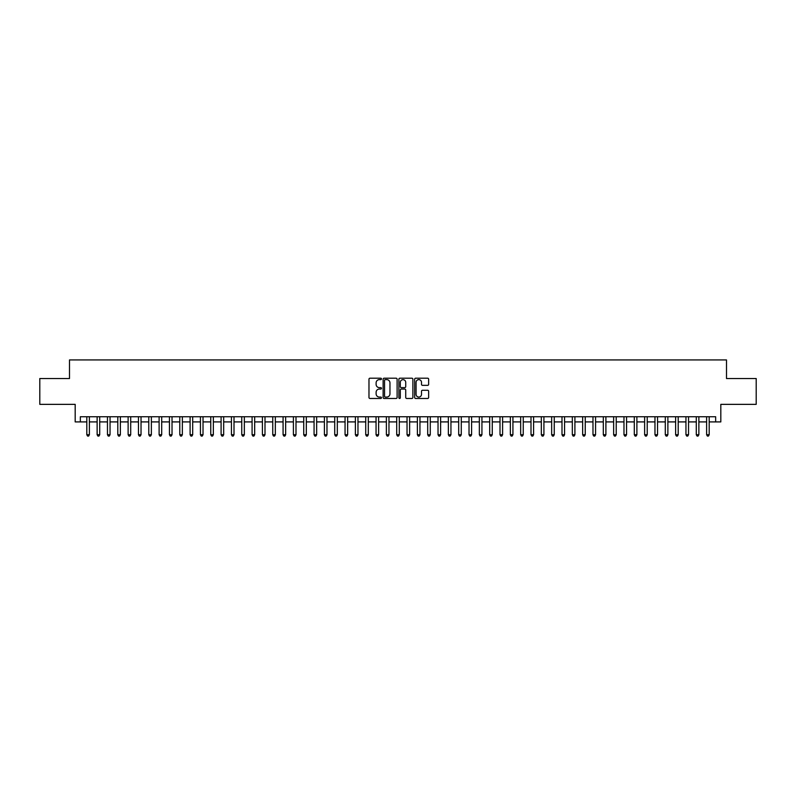 <?xml version="1.0" encoding="UTF-8"?>
<svg xmlns="http://www.w3.org/2000/svg" width="796" height="796" viewBox="0 0 796 796"><rect width="100%" height="100%" fill="white"/><g stroke="black" fill="none" stroke-linecap="round" stroke-linejoin="round"><path stroke-width="1.19" d="M381.473 378.916A0.706 0.706 0 0 0 380.767 378.2L369.991 378.2A1.015 1.015 0 0 0 368.976 379.214L368.976 397.463A1.015 1.015 0 0 0 369.991 398.478L380.767 398.478A0.706 0.706 0 0 0 381.473 397.771A0.706 0.706 0 0 0 380.767 397.065L379.364 397.065A3.244 3.244 0 0 1 376.12 393.821L376.12 392.299A3.244 3.244 0 0 1 379.364 389.055L380.767 389.055A0.706 0.706 0 0 0 381.473 388.339A0.706 0.706 0 0 0 380.767 387.632L379.364 387.632A3.244 3.244 0 0 1 376.12 384.388L376.12 382.866A3.244 3.244 0 0 1 379.364 379.622L380.767 379.622A0.706 0.706 0 0 0 381.473 378.916M427.631 385.354A1.015 1.015 0 0 0 428.646 384.339L428.646 379.214A1.015 1.015 0 0 0 427.631 378.2L415.671 378.2A1.015 1.015 0 0 0 414.656 379.214L414.656 397.463A1.015 1.015 0 0 0 415.671 398.478L427.631 398.478A1.015 1.015 0 0 0 428.646 397.463L428.646 391.284A1.015 1.015 0 0 0 427.631 390.269L422.517 390.269A1.015 1.015 0 0 0 421.502 391.284L421.502 394.348A2.716 2.716 0 0 1 418.786 397.065A2.716 2.716 0 0 1 416.079 394.348L416.079 382.329A2.716 2.716 0 0 1 418.786 379.622A2.716 2.716 0 0 1 421.502 382.329L421.502 384.339A1.015 1.015 0 0 0 422.517 385.354L427.631 385.354M80.346 421.91L80.346 416.746L715.654 416.746L715.654 421.91L720.818 421.91L720.818 404.358L756.2 404.358L756.2 378.528L726.499 378.528L726.499 359.931L69.501 359.931L69.501 378.528L39.8 378.528L39.8 404.358L75.182 404.358L75.182 421.91L86.804 421.91M397.114 379.214A1.015 1.015 0 0 0 396.1 378.2L384.13 378.2A1.015 1.015 0 0 0 383.125 379.214L383.125 397.463A1.015 1.015 0 0 0 384.13 398.478L396.1 398.478A1.015 1.015 0 0 0 397.114 397.463L397.114 379.214M399.9 378.2L411.87 378.2A1.015 1.015 0 0 1 412.875 379.214L412.875 397.463A1.015 1.015 0 0 1 411.87 398.478L406.746 398.478A1.015 1.015 0 0 1 405.731 397.463L405.731 390.07A1.015 1.015 0 0 0 404.716 389.055L401.323 389.055A1.015 1.015 0 0 0 400.308 390.07L400.308 397.771A0.706 0.706 0 0 1 399.602 398.478A0.706 0.706 0 0 1 398.886 397.771L398.886 379.214A1.015 1.015 0 0 1 399.9 378.2M89.381 421.91L97.132 421.91M99.719 421.91L107.46 421.91M110.047 421.91L117.798 421.91M120.375 421.91L128.126 421.91M130.703 421.91L138.454 421.91M141.031 421.91L148.782 421.91M151.369 421.91L159.11 421.91M161.697 421.91L169.449 421.91M172.026 421.91L179.777 421.91M182.354 421.91L190.105 421.91M192.692 421.91L200.433 421.91M203.02 421.91L210.761 421.91M213.348 421.91L221.099 421.91M223.676 421.91L231.427 421.91M234.004 421.91L241.755 421.91M244.342 421.91L252.083 421.91M254.67 421.91L262.411 421.91M264.998 421.91L272.749 421.91M275.326 421.91L283.077 421.91M285.655 421.91L293.406 421.91M295.993 421.91L303.734 421.91M306.321 421.91L314.072 421.91M316.649 421.91L324.4 421.91M326.977 421.91L334.728 421.91M337.315 421.91L345.056 421.91M347.643 421.91L355.384 421.91M357.971 421.91L365.722 421.91M368.299 421.91L376.05 421.91M378.627 421.91L386.378 421.91M388.965 421.91L396.707 421.91M399.293 421.91L407.035 421.91M409.622 421.91L417.373 421.91M419.95 421.91L427.701 421.91M430.278 421.91L438.029 421.91M440.616 421.91L448.357 421.91M450.944 421.91L458.685 421.91M461.272 421.91L469.023 421.91M471.6 421.91L479.351 421.91M481.928 421.91L489.679 421.91M492.266 421.91L500.007 421.91M502.594 421.91L510.345 421.91M512.923 421.91L520.674 421.91M523.251 421.91L531.002 421.91M533.589 421.91L541.33 421.91M543.917 421.91L551.658 421.91M554.245 421.91L561.996 421.91M564.573 421.91L572.324 421.91M574.901 421.91L582.652 421.91M585.239 421.91L592.98 421.91M595.567 421.91L603.308 421.91M605.895 421.91L613.646 421.91M616.223 421.91L623.974 421.91M626.552 421.91L634.303 421.91M636.89 421.91L644.631 421.91M647.218 421.91L654.969 421.91M657.546 421.91L665.297 421.91M667.874 421.91L675.625 421.91M678.202 421.91L685.953 421.91M688.54 421.91L696.281 421.91M698.868 421.91L706.619 421.91M709.196 421.91L715.654 421.91M385.254 379.622A0.706 0.706 0 0 0 384.538 380.329L384.538 396.348A0.706 0.706 0 0 0 385.254 397.065L386.717 397.065A3.244 3.244 0 0 0 389.96 393.821L389.96 382.866A3.244 3.244 0 0 0 386.717 379.622L385.254 379.622M405.731 382.388A2.716 2.716 0 0 0 403.015 379.672A2.716 2.716 0 0 0 400.308 382.388L400.308 386.617A1.015 1.015 0 0 0 401.323 387.632L404.716 387.632A1.015 1.015 0 0 0 405.731 386.617L405.731 382.388M89.381 416.746L89.381 434.725L86.804 434.725L86.804 416.746M89.381 434.725L88.615 436.069L87.58 436.069L86.804 434.725M99.719 416.746L99.719 434.725L97.132 434.725L97.132 416.746M99.719 434.725L98.943 436.069L97.908 436.069L97.132 434.725M110.047 416.746L110.047 434.725L107.46 434.725L107.46 416.746M110.047 434.725L109.271 436.069L108.236 436.069L107.46 434.725M120.375 416.746L120.375 434.725L117.798 434.725L117.798 416.746M120.375 434.725L119.599 436.069L118.564 436.069L117.798 434.725M130.703 416.746L130.703 434.725L128.126 434.725L128.126 416.746M130.703 434.725L129.927 436.069L128.902 436.069L128.126 434.725M141.031 416.746L141.031 434.725L138.454 434.725L138.454 416.746M141.031 434.725L140.265 436.069L139.23 436.069L138.454 434.725M151.369 416.746L151.369 434.725L148.782 434.725L148.782 416.746M151.369 434.725L150.593 436.069L149.558 436.069L148.782 434.725M161.697 416.746L161.697 434.725L159.11 434.725L159.11 416.746M161.697 434.725L160.921 436.069L159.887 436.069L159.11 434.725M172.026 416.746L172.026 434.725L169.449 434.725L169.449 416.746M172.026 434.725L171.249 436.069L170.215 436.069L169.449 434.725M182.354 416.746L182.354 434.725L179.777 434.725L179.777 416.746M182.354 434.725L181.578 436.069L180.553 436.069L179.777 434.725M192.692 416.746L192.692 434.725L190.105 434.725L190.105 416.746M192.692 434.725L191.916 436.069L190.881 436.069L190.105 434.725M203.02 416.746L203.02 434.725L200.433 434.725L200.433 416.746M203.02 434.725L202.244 436.069L201.209 436.069L200.433 434.725M213.348 416.746L213.348 434.725L210.761 434.725L210.761 416.746M213.348 434.725L212.572 436.069L211.537 436.069L210.761 434.725M223.676 416.746L223.676 434.725L221.099 434.725L221.099 416.746M223.676 434.725L222.9 436.069L221.865 436.069L221.099 434.725M234.004 416.746L234.004 434.725L231.427 434.725L231.427 416.746M234.004 434.725L233.238 436.069L232.203 436.069L231.427 434.725M244.342 416.746L244.342 434.725L241.755 434.725L241.755 416.746M244.342 434.725L243.566 436.069L242.531 436.069L241.755 434.725M254.67 416.746L254.67 434.725L252.083 434.725L252.083 416.746M254.67 434.725L253.894 436.069L252.859 436.069L252.083 434.725M264.998 416.746L264.998 434.725L262.411 434.725L262.411 416.746M264.998 434.725L264.222 436.069L263.187 436.069L262.411 434.725M275.326 416.746L275.326 434.725L272.749 434.725L272.749 416.746M275.326 434.725L274.55 436.069L273.525 436.069L272.749 434.725M285.655 416.746L285.655 434.725L283.077 434.725L283.077 416.746M285.655 434.725L284.888 436.069L283.854 436.069L283.077 434.725M295.993 416.746L295.993 434.725L293.406 434.725L293.406 416.746M295.993 434.725L295.216 436.069L294.182 436.069L293.406 434.725M306.321 416.746L306.321 434.725L303.734 434.725L303.734 416.746M306.321 434.725L305.545 436.069L304.51 436.069L303.734 434.725M316.649 416.746L316.649 434.725L314.072 434.725L314.072 416.746M316.649 434.725L315.873 436.069L314.838 436.069L314.072 434.725M326.977 416.746L326.977 434.725L324.4 434.725L324.4 416.746M326.977 434.725L326.201 436.069L325.176 436.069L324.4 434.725M337.315 416.746L337.315 434.725L334.728 434.725L334.728 416.746M337.315 434.725L336.539 436.069L335.504 436.069L334.728 434.725M347.643 416.746L347.643 434.725L345.056 434.725L345.056 416.746M347.643 434.725L346.867 436.069L345.832 436.069L345.056 434.725M357.971 416.746L357.971 434.725L355.384 434.725L355.384 416.746M357.971 434.725L357.195 436.069L356.16 436.069L355.384 434.725M368.299 416.746L368.299 434.725L365.722 434.725L365.722 416.746M368.299 434.725L367.523 436.069L366.488 436.069L365.722 434.725M378.627 416.746L378.627 434.725L376.05 434.725L376.05 416.746M378.627 434.725L377.851 436.069L376.826 436.069L376.05 434.725M388.965 416.746L388.965 434.725L386.378 434.725L386.378 416.746M388.965 434.725L388.189 436.069L387.155 436.069L386.378 434.725M399.293 416.746L399.293 434.725L396.707 434.725L396.707 416.746M399.293 434.725L398.517 436.069L397.483 436.069L396.707 434.725M409.622 416.746L409.622 434.725L407.035 434.725L407.035 416.746M409.622 434.725L408.845 436.069L407.811 436.069L407.035 434.725M419.95 416.746L419.95 434.725L417.373 434.725L417.373 416.746M419.95 434.725L419.174 436.069L418.149 436.069L417.373 434.725M430.278 416.746L430.278 434.725L427.701 434.725L427.701 416.746M430.278 434.725L429.512 436.069L428.477 436.069L427.701 434.725M440.616 416.746L440.616 434.725L438.029 434.725L438.029 416.746M440.616 434.725L439.84 436.069L438.805 436.069L438.029 434.725M450.944 416.746L450.944 434.725L448.357 434.725L448.357 416.746M450.944 434.725L450.168 436.069L449.133 436.069L448.357 434.725M461.272 416.746L461.272 434.725L458.685 434.725L458.685 416.746M461.272 434.725L460.496 436.069L459.461 436.069L458.685 434.725M471.6 416.746L471.6 434.725L469.023 434.725L469.023 416.746M471.6 434.725L470.824 436.069L469.799 436.069L469.023 434.725M481.928 416.746L481.928 434.725L479.351 434.725L479.351 416.746M481.928 434.725L481.162 436.069L480.127 436.069L479.351 434.725M492.266 416.746L492.266 434.725L489.679 434.725L489.679 416.746M492.266 434.725L491.49 436.069L490.455 436.069L489.679 434.725M502.594 416.746L502.594 434.725L500.007 434.725L500.007 416.746M502.594 434.725L501.818 436.069L500.784 436.069L500.007 434.725M512.923 416.746L512.923 434.725L510.345 434.725L510.345 416.746M512.923 434.725L512.146 436.069L511.112 436.069L510.345 434.725M523.251 416.746L523.251 434.725L520.674 434.725L520.674 416.746M523.251 434.725L522.475 436.069L521.45 436.069L520.674 434.725M533.589 416.746L533.589 434.725L531.002 434.725L531.002 416.746M533.589 434.725L532.813 436.069L531.778 436.069L531.002 434.725M543.917 416.746L543.917 434.725L541.33 434.725L541.33 416.746M543.917 434.725L543.141 436.069L542.106 436.069L541.33 434.725M554.245 416.746L554.245 434.725L551.658 434.725L551.658 416.746M554.245 434.725L553.469 436.069L552.434 436.069L551.658 434.725M564.573 416.746L564.573 434.725L561.996 434.725L561.996 416.746M564.573 434.725L563.797 436.069L562.762 436.069L561.996 434.725M574.901 416.746L574.901 434.725L572.324 434.725L572.324 416.746M574.901 434.725L574.135 436.069L573.1 436.069L572.324 434.725M585.239 416.746L585.239 434.725L582.652 434.725L582.652 416.746M585.239 434.725L584.463 436.069L583.428 436.069L582.652 434.725M595.567 416.746L595.567 434.725L592.98 434.725L592.98 416.746M595.567 434.725L594.791 436.069L593.756 436.069L592.98 434.725M605.895 416.746L605.895 434.725L603.308 434.725L603.308 416.746M605.895 434.725L605.119 436.069L604.084 436.069L603.308 434.725M616.223 416.746L616.223 434.725L613.646 434.725L613.646 416.746M616.223 434.725L615.447 436.069L614.422 436.069L613.646 434.725M626.552 416.746L626.552 434.725L623.974 434.725L623.974 416.746M626.552 434.725L625.785 436.069L624.751 436.069L623.974 434.725M636.89 416.746L636.89 434.725L634.303 434.725L634.303 416.746M636.89 434.725L636.113 436.069L635.079 436.069L634.303 434.725M647.218 416.746L647.218 434.725L644.631 434.725L644.631 416.746M647.218 434.725L646.442 436.069L645.407 436.069L644.631 434.725M657.546 416.746L657.546 434.725L654.969 434.725L654.969 416.746M657.546 434.725L656.77 436.069L655.735 436.069L654.969 434.725M667.874 416.746L667.874 434.725L665.297 434.725L665.297 416.746M667.874 434.725L667.098 436.069L666.073 436.069L665.297 434.725M678.202 416.746L678.202 434.725L675.625 434.725L675.625 416.746M678.202 434.725L677.436 436.069L676.401 436.069L675.625 434.725M688.54 416.746L688.54 434.725L685.953 434.725L685.953 416.746M688.54 434.725L687.764 436.069L686.729 436.069L685.953 434.725M698.868 416.746L698.868 434.725L696.281 434.725L696.281 416.746M698.868 434.725L698.092 436.069L697.057 436.069L696.281 434.725M709.196 416.746L709.196 434.725L706.619 434.725L706.619 416.746M709.196 434.725L708.42 436.069L707.385 436.069L706.619 434.725"/></g></svg>
